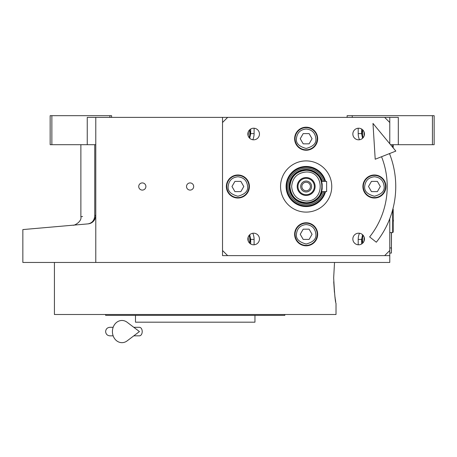 <?xml version="1.0" encoding="UTF-8"?>
<svg xmlns="http://www.w3.org/2000/svg" width="457" height="457" viewBox="0 0 457 457"><rect width="100%" height="100%" fill="white"/><g stroke="black" fill="none" stroke-linecap="round" stroke-linejoin="round"><path stroke-width="0.69" d="M95.781 144.692L87.253 144.692L87.253 117.386L95.781 117.386L95.781 262.449L22.85 262.449L22.85 229.58M389.775 218.675L389.775 255.623L222.525 255.623L222.525 117.386L95.781 117.386M222.525 117.386L398.31 117.386L398.31 144.692L390.558 144.692M142.316 190.089A3.582 3.582 0 0 0 145.897 186.507A3.582 3.582 0 0 0 142.316 182.92A3.582 3.582 0 0 0 138.728 186.507A3.582 3.582 0 0 0 142.316 190.089M190.101 190.089A3.582 3.582 0 0 0 193.682 186.507A3.582 3.582 0 0 0 190.101 182.92A3.582 3.582 0 0 0 186.519 186.507A3.582 3.582 0 0 0 190.101 190.089M389.775 255.623L389.775 262.449L95.781 262.449M347.109 117.386L347.109 115.678L432.442 115.678L432.442 144.692L398.31 144.692M352.233 115.678L352.233 117.386M94.748 215.378C76.308 217.115 76.308 217.115 94.748 215.378C94.519 220.211 92.268 223.045 87.995 223.879L22.85 229.58L87.995 223.879C68.173 225.615 68.173 225.615 87.995 223.879C92.4 223.456 94.993 220.622 95.781 215.378L94.748 215.378L94.748 144.692M80.878 144.692L80.878 216.687L82.58 216.521M51.864 115.678L51.864 144.692L50.156 144.692L50.156 115.678L111.594 115.678L111.594 117.386M109.891 115.678L109.891 117.386M51.864 144.692L87.253 144.692M432.442 115.678L434.15 115.678L434.15 144.692L432.442 144.692M87.995 223.879A8.534 8.534 -22 0 0 90.326 223.342A8.534 8.534 -22 0 1 87.995 223.879L82.58 224.353M94.97 219.017A8.534 8.534 -22 0 1 91.828 222.582A8.534 8.534 -22 0 0 94.97 219.017M391.483 232.584L391.398 251.361M391.398 232.584L391.398 247.945L389.775 247.945M389.775 253.064L391.398 253.064L391.483 247.945M333.673 277.81L334.518 262.449L333.673 277.81C334.461 293.348 335.244 301.883 336.021 303.414C335.244 301.883 334.461 293.348 333.673 277.81M333.724 281.695L334.433 292.331M334.981 296.89L335.055 297.416M335.078 297.598L335.215 298.53M335.312 299.204L335.712 301.654M336.021 303.414L336.021 314.502L54.423 314.502L54.423 262.449M105.624 314.502L105.624 315.359L284.82 315.359L284.82 314.502M254.955 315.359L254.955 322.185L135.489 322.185L135.489 315.359M359.488 139.751A15.361 15.361 0 0 1 358.202 133.598L358.202 128.228M254.098 128.228L254.098 133.598A15.361 15.361 0 0 1 252.812 139.751M252.812 233.259A15.361 15.361 0 0 1 254.098 239.411L254.098 244.786M358.202 244.786L358.202 239.411A15.361 15.361 0 0 1 359.488 233.259M362.675 129.839A11.522 11.522 0 0 0 362.898 137.957M362.898 235.052A11.522 11.522 0 0 0 362.675 243.175M249.402 137.957A11.522 11.522 0 0 0 249.625 129.839M249.625 243.175A11.522 11.522 0 0 0 249.402 235.052M286.099 186.507A20.051 20.051 0 0 0 325.538 191.626A20.051 20.051 0 0 1 286.099 186.507A20.051 20.051 0 0 1 325.538 181.389A20.051 20.051 0 0 0 286.099 186.507A20.051 20.051 0 0 0 325.538 191.626A20.051 20.051 0 0 1 286.099 186.507A20.051 20.051 0 0 1 325.538 181.389A20.051 20.051 0 0 0 286.099 186.507M324.847 191.626A19.383 19.383 0 0 1 286.773 186.507A19.383 19.383 0 0 1 324.847 181.389A19.383 19.383 0 0 0 286.773 186.507A19.383 19.383 0 0 1 324.847 181.389A19.383 19.383 0 0 0 286.773 186.507A19.383 19.383 0 0 0 324.847 191.626A19.383 19.383 0 0 1 286.773 186.507A19.383 19.383 0 0 0 324.847 191.626M287.859 186.507A18.297 18.297 0 0 0 323.716 191.626A18.297 18.297 0 0 1 287.859 186.507A18.297 18.297 0 0 1 323.716 181.389A18.297 18.297 0 0 0 287.859 186.507A18.297 18.297 0 0 0 323.716 191.626A18.297 18.297 0 0 1 287.859 186.507A18.297 18.297 0 0 1 323.716 181.389A18.297 18.297 0 0 0 287.859 186.507M322.431 181.389A17.069 17.069 0 0 0 289.087 186.507A17.069 17.069 0 0 1 322.431 181.389A17.069 17.069 0 0 0 289.087 186.507A17.069 17.069 0 0 1 322.431 181.389A17.069 17.069 0 0 0 289.087 186.507A17.069 17.069 0 0 0 322.431 191.626A17.069 17.069 0 0 1 306.15 203.571A17.069 17.069 0 0 0 322.431 191.626A17.069 17.069 0 0 1 306.15 203.571A17.069 17.069 0 0 0 322.431 191.626M389.775 117.386L389.775 143.749M363.012 130.188A11.094 11.094 -0 0 0 362.47 133.598A11.094 11.094 180 0 0 363.212 137.591M364.006 131.787L364.12 135.935M248.185 135.935L248.3 131.787M249.088 137.591A11.094 11.094 180 0 0 249.83 133.598A11.094 11.094 -0 0 0 249.293 130.188M363.212 235.424A11.094 11.094 -0 0 0 362.47 239.411A11.094 11.094 180 0 0 363.012 242.827M364.12 237.074L364.006 241.222M248.3 241.222L248.185 237.074M249.293 242.827A11.094 11.094 180 0 0 249.83 239.411A11.094 11.094 -0 0 0 249.088 235.424M322.105 181.389A16.755 16.755 0 0 0 289.395 186.507A16.755 16.755 0 0 0 322.105 191.626M291.646 186.507C292.503 195.316 297.341 200.155 306.15 201.011C324.864 201.908 324.864 171.101 306.15 171.998C297.341 172.86 292.503 177.693 291.646 186.507M289.938 186.507C290.903 196.356 296.307 201.76 306.15 202.719C327.069 203.719 327.069 169.29 306.15 170.295C296.307 171.255 290.903 176.659 289.938 186.507M322.088 189.495L321.534 191.626L326.629 191.626L326.629 181.389L321.534 181.389L322.088 183.531M322.179 184.051L322.174 188.975M306.15 182.24A4.267 4.267 0 0 1 310.417 186.507A4.267 4.267 0 0 1 306.15 190.775A4.267 4.267 0 0 1 301.883 186.507A4.267 4.267 0 0 1 306.15 182.24M306.15 181.046A5.461 5.461 0 0 0 300.689 186.507A5.461 5.461 0 0 0 306.15 191.969A5.461 5.461 0 0 0 311.611 186.507A5.461 5.461 0 0 0 306.15 181.046M306.15 178.316A8.192 8.192 0 0 0 297.958 186.507A8.192 8.192 0 0 0 306.15 194.699A8.192 8.192 0 0 0 314.342 186.507A8.192 8.192 0 0 0 306.15 178.316M306.15 177.545A8.957 8.957 0 0 0 297.193 186.507A8.957 8.957 0 0 0 306.15 195.465A8.957 8.957 0 0 0 315.113 186.507A8.957 8.957 0 0 0 306.15 177.545M321.534 181.389A16.212 16.212 0 0 0 289.938 186.507A16.212 16.212 0 0 0 321.534 191.626M389.775 153.483L389.775 154.34M384.657 255.623L389.775 250.505M222.525 250.505L227.649 255.623M227.649 117.386L222.525 122.505M389.775 122.505L384.657 117.386M358.648 244.803A5.804 5.804 0 0 0 364.452 239A5.804 5.804 0 0 0 358.648 233.196A5.804 5.804 0 0 0 352.844 239A5.804 5.804 0 0 0 358.648 244.803M253.658 244.803A5.804 5.804 0 0 0 259.462 239A5.804 5.804 0 0 0 253.658 233.196A5.804 5.804 0 0 0 247.854 239A5.804 5.804 0 0 0 253.658 244.803M253.658 139.813A5.804 5.804 0 0 0 259.462 134.01A5.804 5.804 0 0 0 253.658 128.211A5.804 5.804 0 0 0 247.854 134.01A5.804 5.804 0 0 0 253.658 139.813M358.648 139.813A5.804 5.804 0 0 0 364.452 134.01A5.804 5.804 0 0 0 358.648 128.211A5.804 5.804 0 0 0 352.844 134.01A5.804 5.804 0 0 0 358.648 139.813M306.15 212.105A25.598 25.598 0 0 1 280.552 186.507A25.598 25.598 0 0 1 306.15 160.904A25.598 25.598 0 0 1 331.753 186.507A25.598 25.598 0 0 1 306.15 212.105M306.15 150.239A11.522 11.522 0 0 0 317.672 138.722A11.522 11.522 0 0 0 306.15 127.2A11.522 11.522 0 0 0 294.634 138.722A11.522 11.522 0 0 0 306.15 150.239M306.15 245.815A11.522 11.522 0 0 0 317.672 234.292A11.522 11.522 0 0 0 306.15 222.77A11.522 11.522 0 0 0 294.634 234.292A11.522 11.522 0 0 0 306.15 245.815M237.886 198.024A11.522 11.522 0 0 0 249.408 186.507A11.522 11.522 0 0 0 237.886 174.985A11.522 11.522 0 0 0 226.369 186.507A11.522 11.522 0 0 0 237.886 198.024M374.42 198.024A11.522 11.522 0 0 0 385.937 186.507A11.522 11.522 0 0 0 374.42 174.985A11.522 11.522 0 0 0 362.898 186.507A11.522 11.522 0 0 0 374.42 198.024M306.15 128.994C300.283 129.611 297.044 132.856 296.422 138.722C295.873 143.321 299.112 146.56 306.15 148.451C313.188 146.56 316.433 143.321 315.878 138.722C315.261 132.856 312.017 129.611 306.15 128.994M306.15 127.629A11.094 11.094 0 0 0 295.056 138.722A11.094 11.094 180 0 0 306.15 149.816A11.094 11.094 180 0 0 317.244 138.722A11.094 11.094 0 0 0 306.15 127.629M309.109 143.841L312.062 138.722L309.109 133.598L303.197 133.598L300.238 138.722L303.197 143.841L309.109 143.841M306.15 224.564C300.283 225.181 297.044 228.426 296.422 234.292C295.873 238.891 299.112 242.136 306.15 244.021C313.188 242.136 316.433 238.891 315.878 234.292C315.261 228.426 312.017 225.181 306.15 224.564M306.15 223.199A11.094 11.094 0 0 0 295.056 234.292A11.094 11.094 180 0 0 306.15 245.386A11.094 11.094 180 0 0 317.244 234.292A11.094 11.094 0 0 0 306.15 223.199M309.109 239.411L312.062 234.292L309.109 229.174L303.197 229.174L300.238 234.292L303.197 239.411L309.109 239.411M374.42 176.779C368.553 177.396 365.309 180.641 364.692 186.507C364.138 191.106 367.382 194.351 374.42 196.236C381.458 194.351 384.697 191.106 384.143 186.507C383.526 180.641 380.287 177.396 374.42 176.779M374.42 175.414A11.094 11.094 0 0 0 363.326 186.507A11.094 11.094 180 0 0 374.42 197.601A11.094 11.094 180 0 0 385.508 186.507A11.094 11.094 0 0 0 374.42 175.414M377.373 191.626L380.327 186.507L377.373 181.389L371.461 181.389L368.508 186.507L371.461 191.626L377.373 191.626M237.886 176.779C232.019 177.396 228.78 180.641 228.157 186.507C227.603 191.106 230.848 194.351 237.886 196.236C244.923 194.351 248.168 191.106 247.614 186.507C246.997 180.641 243.752 177.396 237.886 176.779M237.886 175.414A11.094 11.094 0 0 0 226.792 186.507A11.094 11.094 180 0 0 237.886 197.601A11.094 11.094 180 0 0 248.979 186.507A11.094 11.094 0 0 0 237.886 175.414M240.845 191.626L243.798 186.507L240.845 181.389L234.932 181.389L231.973 186.507L234.932 191.626L240.845 191.626M392.9 208.918L393.191 209.203L393.191 232.076L392.677 232.584L392.677 209.769M392.677 144.692L392.677 147.263M393.191 144.692L393.191 147.885M369.639 236.915L376.322 242.221L369.639 236.915A81.066 81.066 0 0 0 381.549 156.728M376.322 242.221A89.601 89.601 0 0 0 389.49 153.598M372.981 123.419L375.203 159.236L395.836 151.09L372.981 123.419M133.798 327.303L139.431 327.303A4.267 2.788 90 0 1 142.218 331.571A4.267 2.788 90 0 1 139.431 335.838L133.798 335.838M127.132 340.876A11.094 9.528 -90 0 1 117.403 341.322A11.094 9.528 -90 0 1 112.422 331.571A11.094 9.528 -90 0 1 117.403 321.819A11.094 9.528 -90 0 1 127.132 322.265L139.442 331.571L127.132 340.876M362.572 138.282L361.618 133.598L361.618 129.028M361.618 243.987L361.618 239.411L362.572 234.727M361.618 133.598L358.202 133.598M250.687 129.028L250.687 133.598L249.728 138.282M250.687 133.598L254.098 133.598M249.728 234.727L250.687 239.411L250.687 243.987M250.687 239.411L254.098 239.411M361.618 239.411L358.202 239.411M80.878 216.687C82.1 221.856 73.554 225.981 73.086 225.187L76.016 224.93M72.994 225.192L76.068 224.924M81.34 224.461L82.414 224.37M393.191 221.679A3.245 3.245 0 0 0 393.191 219.6M392.677 232.584L389.775 232.584M109.891 327.303L113.153 327.303L109.891 327.303C107.298 327.555 105.875 328.977 105.624 331.571C105.875 334.164 107.298 335.587 109.891 335.838L113.153 335.838"/></g></svg>

